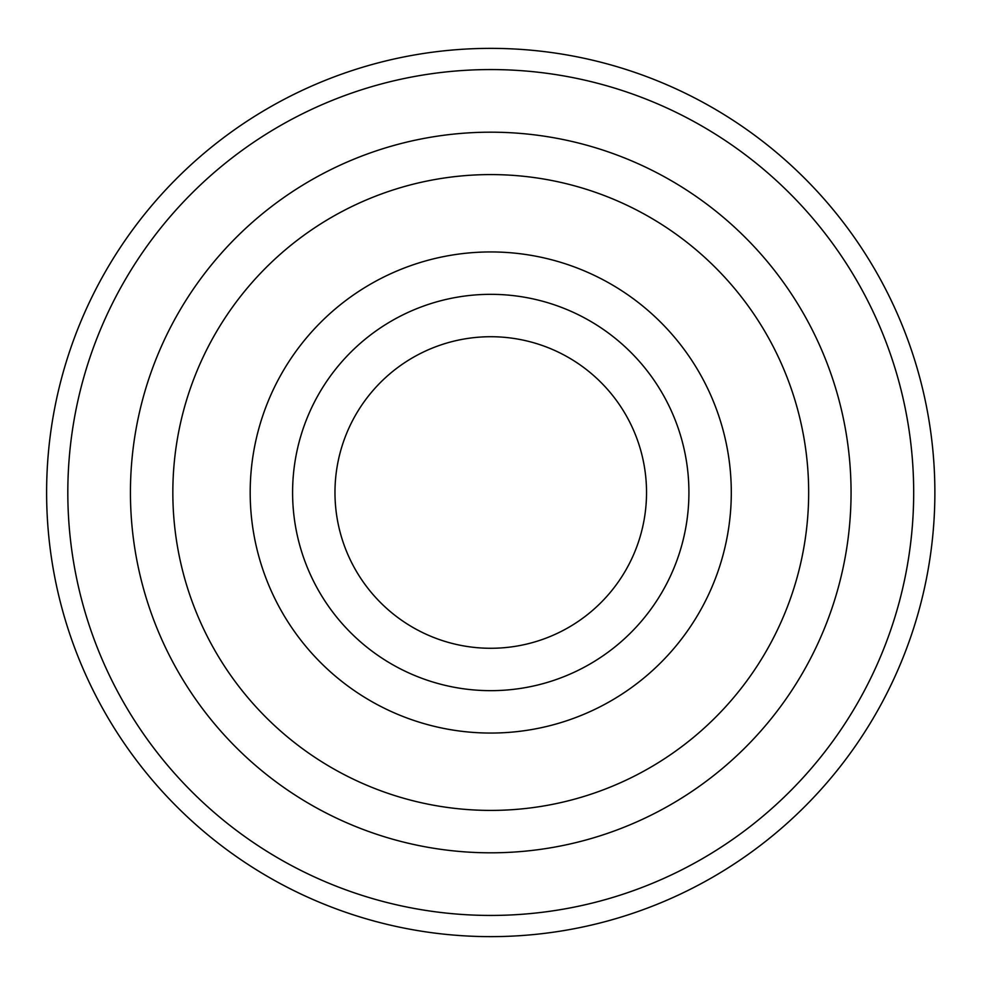 <?xml version="1.0" encoding="UTF-8"?>
<svg xmlns="http://www.w3.org/2000/svg" width="985" height="985" viewBox="0 0 985 985"><rect width="100%" height="100%" fill="white"/><g stroke="black" fill="none" stroke-linecap="round" stroke-linejoin="round"><path stroke-width="1.48" d="M851.052 492.5A360.301 360.301 0 0 0 310.595 180.464A360.301 360.301 0 0 0 310.595 804.536A360.301 360.301 0 0 0 851.052 492.5M913.686 492.5A422.934 422.934 0 0 0 279.284 126.228A422.934 422.934 0 0 0 279.284 858.772A422.934 422.934 0 0 0 913.686 492.5M934.876 492.5A444.124 444.124 0 0 1 268.683 877.13A444.124 444.124 0 0 1 268.683 107.87A444.124 444.124 0 0 1 934.876 492.5M688.921 492.5A198.17 198.17 0 0 1 391.661 664.112A198.17 198.17 0 0 1 391.661 320.888A198.17 198.17 0 0 1 688.921 492.5M731.301 492.5A240.549 240.549 0 0 0 370.471 284.173A240.549 240.549 0 0 0 370.471 700.827A240.549 240.549 0 0 0 731.301 492.5M808.66 492.5A317.909 317.909 0 0 0 331.797 217.18A317.909 317.909 0 0 0 331.797 767.82A317.909 317.909 0 0 0 808.66 492.5M646.529 492.5A155.778 155.778 0 0 1 412.863 627.408A155.778 155.778 0 0 1 412.863 357.592A155.778 155.778 0 0 1 646.529 492.5"/></g></svg>
